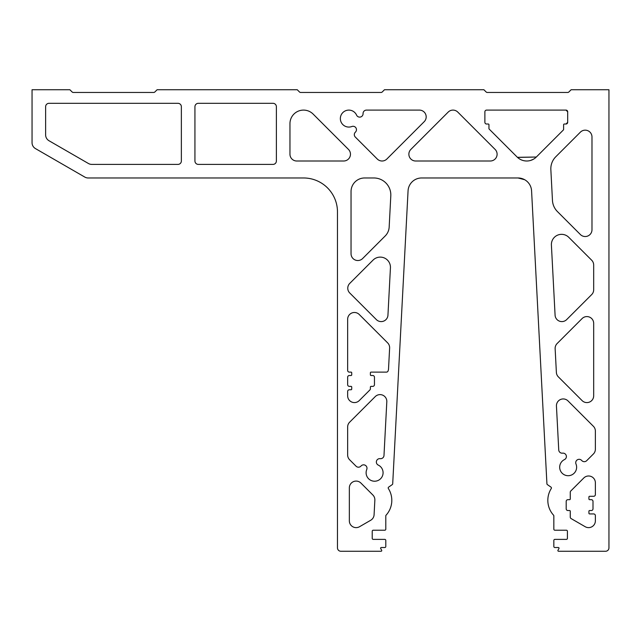 <?xml version="1.0" encoding="UTF-8"?>
<svg xmlns="http://www.w3.org/2000/svg" width="641" height="641" viewBox="0 0 641 641"><rect width="100%" height="100%" fill="white"/><g stroke="black" fill="none" stroke-linecap="round" stroke-linejoin="round"><path stroke-width="0.96" d="M415.656 161.003A6.787 6.787 0 0 1 410.857 149.417L448.187 112.087A6.787 6.787 0 0 1 457.786 112.087L495.116 149.417A6.787 6.787 0 0 1 490.317 161.003L415.656 161.003M555.138 348.704A6.787 6.787 0 0 1 557.117 343.552L582.092 318.569A6.787 6.787 0 0 1 593.678 323.368L593.678 395.801A6.787 6.787 0 0 1 582.092 400.601L558.359 376.868A6.787 6.787 0 0 1 556.38 372.421L555.138 348.704M556.444 406.082A6.787 6.787 0 0 1 568.022 400.929L593.39 426.289A6.787 6.787 0 0 1 595.377 431.089L595.377 449.189A6.787 6.787 0 0 1 593.39 453.988L586.683 460.687A3.397 3.397 0 0 1 581.707 460.494A3.397 3.397 0 0 0 575.987 463.996A8.485 8.485 0 0 1 568.15 475.71A8.485 8.485 0 0 1 564.481 459.581A3.397 3.397 0 0 0 562.574 453.155A3.397 3.397 0 0 1 558.744 449.966L556.444 406.082M363.07 113.617A3.397 3.397 0 0 1 356.58 115.124A8.485 8.485 0 0 0 345.515 110.781A8.485 8.485 0 0 0 340.964 121.758A8.485 8.485 0 0 0 351.861 126.509A3.397 3.397 0 0 1 355.386 132.166A3.397 3.397 0 0 0 355.298 137.046L377.269 159.016A6.787 6.787 0 0 0 386.868 159.016L424.198 121.686A6.787 6.787 0 0 0 419.398 110.1L366.46 110.1A3.397 3.397 0 0 0 363.07 113.617M366.107 472.738A8.485 8.485 0 0 1 366.748 469.508A3.397 3.397 0 0 0 361.035 466.007A3.397 3.397 0 0 1 356.059 466.199L349.633 459.781A6.787 6.787 0 0 1 347.646 454.982L347.646 426.994A6.787 6.787 0 0 1 349.633 422.195L375.233 396.603A6.787 6.787 0 0 1 386.811 401.755L383.991 455.479A3.397 3.397 0 0 1 380.169 458.66A3.397 3.397 0 0 0 378.262 465.086A8.485 8.485 0 0 1 374.592 481.223A8.485 8.485 0 0 1 366.107 472.738M390.826 194.936A16.97 16.97 0 0 1 390.802 195.826L389.167 227.066A13.573 13.573 0 0 1 385.209 235.952L362.63 258.539A6.787 6.787 0 0 1 351.044 253.74L351.044 191.547A13.573 13.573 0 0 1 364.617 177.974L373.863 177.974A16.97 16.97 0 0 1 390.826 194.936M390.433 267.826A10.184 10.184 0 0 0 373.062 260.094L349.633 283.522A6.787 6.787 0 0 0 349.633 292.873L376.371 319.611A6.787 6.787 0 0 0 387.949 315.164L390.433 267.826M381.756 550.579A0.681 0.681 0 0 0 381.659 550.242L380.682 548.544A0.681 0.681 0 0 1 381.267 547.526L384.776 547.526A1.018 1.018 0 0 0 385.794 546.509L385.794 540.403A1.018 1.018 0 0 0 384.776 539.385L373.238 539.385A1.018 1.018 0 0 1 372.221 538.368L372.221 531.237A1.018 1.018 0 0 1 373.238 530.219L384.776 530.219A1.018 1.018 0 0 0 385.794 529.202L385.794 515.893A1.018 1.018 0 0 1 386.058 515.212A22.058 22.058 0 0 0 388.358 488.514A1.018 1.018 0 0 1 388.63 487.136L392.268 484.588A1.018 1.018 0 0 0 392.701 483.803L408.061 190.834A13.573 13.573 0 0 1 421.61 177.974L518.016 177.974L524.667 179.712L520.837 178.27L524.667 179.712L520.837 178.27L524.667 179.712L518.016 177.974A13.573 13.573 0 0 1 531.573 190.834L546.925 483.803A1.018 1.018 0 0 0 547.358 484.588L550.996 487.136A1.018 1.018 0 0 1 551.276 488.514A22.058 22.058 0 0 0 553.576 515.212A1.018 1.018 0 0 1 553.84 515.893L553.84 529.202A1.018 1.018 0 0 0 554.858 530.219L566.396 530.219A1.018 1.018 0 0 1 567.413 531.237L567.413 538.368A1.018 1.018 0 0 1 566.396 539.385L554.858 539.385A1.018 1.018 0 0 0 553.84 540.403L553.84 546.509A1.018 1.018 0 0 0 554.858 547.526L558.359 547.526A0.681 0.681 0 0 1 558.944 548.544L557.966 550.242A0.681 0.681 0 0 0 558.559 551.26L605.553 551.26A3.397 3.397 0 0 0 608.95 547.863L608.95 89.74L571.115 89.74L568.896 91.959A1.699 1.699 0 0 1 567.694 92.456L487.312 92.456A1.699 1.699 0 0 1 486.118 91.959L483.899 89.74L384.472 89.74L382.252 91.959A1.699 1.699 0 0 1 381.05 92.456L300.669 92.456A1.699 1.699 0 0 1 299.475 91.959L297.256 89.74L157.101 89.74L154.882 91.959A1.699 1.699 0 0 1 153.688 92.456L73.306 92.456A1.699 1.699 0 0 1 72.104 91.959L69.885 89.74L32.05 89.74L32.05 142.703A6.787 6.787 0 0 0 35.447 148.584L84.772 177.06A6.787 6.787 0 0 0 88.162 177.974L303.53 177.974A33.933 33.933 0 0 1 337.47 211.907L337.47 547.863A3.397 3.397 0 0 0 340.86 551.26L381.075 551.26A0.681 0.681 0 0 0 381.756 550.579M517.527 157.414L536.325 157.029L563.415 129.931A0.681 0.681 0 0 0 563.615 129.45L563.615 124.691A0.681 0.681 0 0 1 564.296 124.017L565.995 124.017L567.686 122.319L565.995 124.017A1.699 1.699 0 0 0 567.686 122.319L567.686 111.798L565.995 110.1L486.583 110.1A1.699 1.699 0 0 0 484.884 111.798L484.884 122.319A1.699 1.699 0 0 0 486.583 124.017L488.282 124.017A0.681 0.681 0 0 1 488.955 124.691L488.955 128.585A0.681 0.681 0 0 0 489.155 129.057L517.127 157.029A13.573 13.573 0 0 0 536.325 157.029L535.499 157.782M567.165 110.573L567.686 111.798A1.699 1.699 0 0 0 565.995 110.1M530.7 160.41L533.681 159.088M525.756 160.971L524.146 160.755M522.591 160.362L521.245 159.849M520.035 159.24L519.082 158.648M518.337 158.103L517.832 157.686M536.325 157.029L517.431 157.325M524.667 179.712L520.837 178.27M595.377 482.777L595.377 494.588A1.699 1.699 0 0 1 593.678 496.286L589.608 496.286A0.681 0.681 0 0 0 588.927 496.967L588.927 499.002A0.681 0.681 0 0 0 589.608 499.676L591.306 499.676A1.699 1.699 0 0 1 592.997 501.374L592.997 508.842A1.699 1.699 0 0 1 591.306 510.54L589.608 510.54A0.681 0.681 0 0 0 588.927 511.214L588.927 513.249A0.681 0.681 0 0 0 589.608 513.93L593.678 513.93A1.699 1.699 0 0 1 595.377 515.628L595.377 520.837A6.787 6.787 0 0 1 585.193 526.718L571.115 518.585A1.699 1.699 0 0 1 570.266 517.119L570.266 511.214A0.681 0.681 0 0 0 569.585 510.54L567.886 510.54A1.699 1.699 0 0 1 566.195 508.842L566.195 501.374A1.699 1.699 0 0 1 567.886 499.676L569.585 499.676A0.681 0.681 0 0 0 570.266 499.002L570.266 492.208A1.699 1.699 0 0 1 570.762 491.014L583.791 477.978A6.787 6.787 0 0 1 595.377 482.777M347.646 319.274L347.646 370.418A1.699 1.699 0 0 0 349.345 372.117L351.044 372.117A0.681 0.681 0 0 1 351.717 372.798L351.717 374.833A0.681 0.681 0 0 1 351.044 375.514L349.345 375.514A1.699 1.699 0 0 0 347.646 377.204L347.646 384.672A1.699 1.699 0 0 0 349.345 386.371L351.044 386.371A0.681 0.681 0 0 1 351.717 387.052L351.717 389.087A0.681 0.681 0 0 1 351.044 389.76L349.345 389.76A1.699 1.699 0 0 0 347.646 391.459L347.646 395.801A6.787 6.787 0 0 0 359.232 400.601L369.889 389.944A1.699 1.699 0 0 0 370.386 388.742L370.386 387.052A0.681 0.681 0 0 1 371.067 386.371L372.758 386.371A1.699 1.699 0 0 0 374.456 384.672L374.456 377.204A1.699 1.699 0 0 0 372.758 375.514L371.067 375.514A0.681 0.681 0 0 1 370.386 374.833L370.386 372.798A0.681 0.681 0 0 1 371.067 372.117L386.459 372.117A1.699 1.699 0 0 0 388.029 371.067A6.787 6.787 0 0 0 388.534 368.831L389.624 348.039A6.787 6.787 0 0 0 387.645 342.879L359.232 314.475A6.787 6.787 0 0 0 347.646 319.274M289.956 123.673A13.573 13.573 0 0 1 313.129 114.074L348.472 149.417A6.787 6.787 0 0 1 343.672 161.003L296.743 161.003A6.787 6.787 0 0 1 289.956 154.217L289.956 123.673M557.414 211.554A16.97 16.97 0 0 1 552.462 200.449L550.851 169.633A16.97 16.97 0 0 1 555.795 156.749L580.393 132.15A6.787 6.787 0 0 1 591.98 136.95L591.98 229.742A6.787 6.787 0 0 1 580.393 234.542L557.414 211.554M272.994 164.4L198.333 164.4A3.397 3.397 0 0 1 194.936 161.003L194.936 106.71A3.397 3.397 0 0 1 198.333 103.313L272.994 103.313A3.397 3.397 0 0 1 276.383 106.71L276.383 161.003A3.397 3.397 0 0 1 272.994 164.4M551.404 245.038A10.184 10.184 0 0 1 568.767 237.314L591.691 260.23A6.787 6.787 0 0 1 593.678 265.029L593.678 289.78A6.787 6.787 0 0 1 591.691 294.58L566.66 319.611A6.787 6.787 0 0 1 555.082 315.164L551.404 245.038M91.799 164.4L177.974 164.4A3.397 3.397 0 0 0 181.363 161.003L181.363 106.71A3.397 3.397 0 0 0 177.974 103.313L49.02 103.313A3.397 3.397 0 0 0 45.623 106.71L45.623 134.866A6.787 6.787 0 0 0 49.02 140.748L88.41 163.487A6.787 6.787 0 0 0 91.799 164.4M359.529 526.718L370.706 520.26A6.787 6.787 0 0 0 374.088 514.739L374.857 500.172A6.787 6.787 0 0 0 372.878 495.02L360.931 483.074A6.787 6.787 0 0 0 349.345 487.873L349.345 520.837A6.787 6.787 0 0 0 359.529 526.718"/></g></svg>
